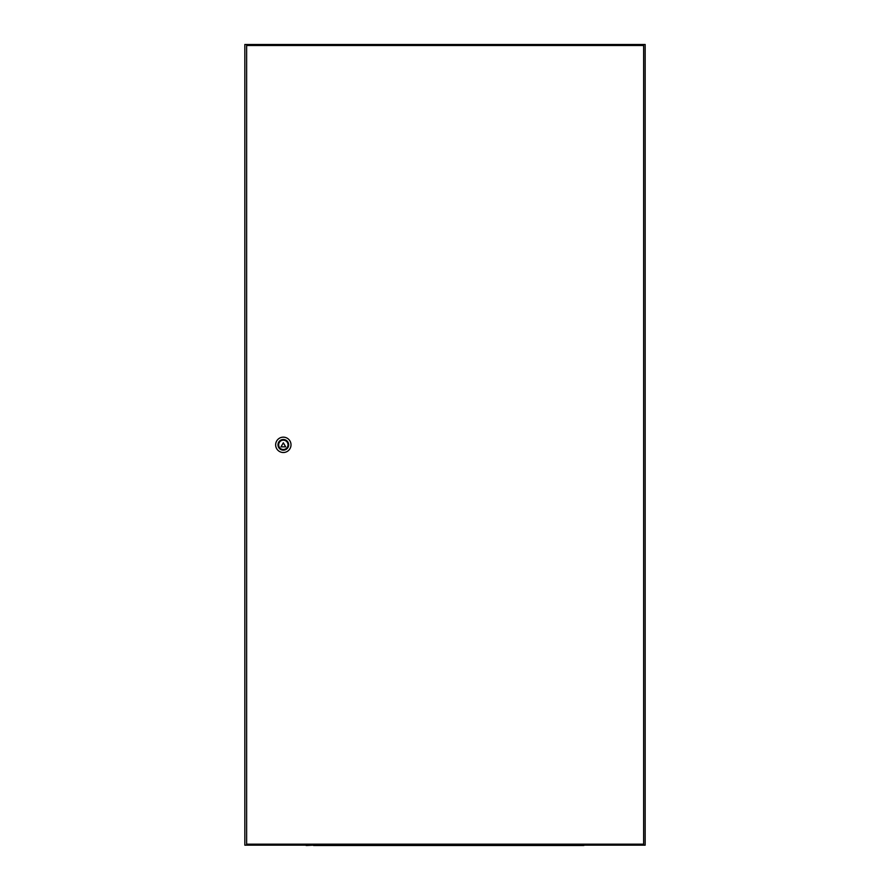 <?xml version="1.0" encoding="UTF-8"?>
<svg xmlns="http://www.w3.org/2000/svg" width="890" height="890" viewBox="0 0 890 890"><rect width="100%" height="100%" fill="white"/><g stroke="black" fill="none" stroke-linecap="round" stroke-linejoin="round"><path stroke-width="1.33" d="M244.828 845.166L645.172 845.166L645.172 44.5L244.828 44.5L244.828 845.166M278.659 444.833A4.673 4.673 0 0 0 283.332 449.506A4.673 4.673 0 0 0 288.004 444.833A4.673 4.673 0 0 0 283.332 440.161A4.673 4.673 0 0 0 278.659 444.833M288.672 444.833A5.34 5.34 0 0 0 283.332 439.493A5.34 5.34 0 0 0 277.992 444.833A5.34 5.34 0 0 0 283.332 450.173A5.34 5.34 0 0 0 288.672 444.833M275.655 444.833A7.676 7.676 0 0 1 283.332 437.157A7.676 7.676 0 0 1 291.008 444.833A7.676 7.676 0 0 1 283.332 452.509A7.676 7.676 0 0 1 275.655 444.833M246.63 45.501L246.63 844.165L643.637 844.165L643.637 45.501L246.63 45.501M285.668 446.858L283.332 442.808L280.995 446.858L285.668 446.858M306.56 845.5A1.602 1.602 0 0 1 305.582 845.166A1.602 1.602 0 0 0 306.56 845.5L313.558 845.166M584.419 845.166A1.602 1.602 0 0 1 583.44 845.5L313.558 845.5"/></g></svg>
